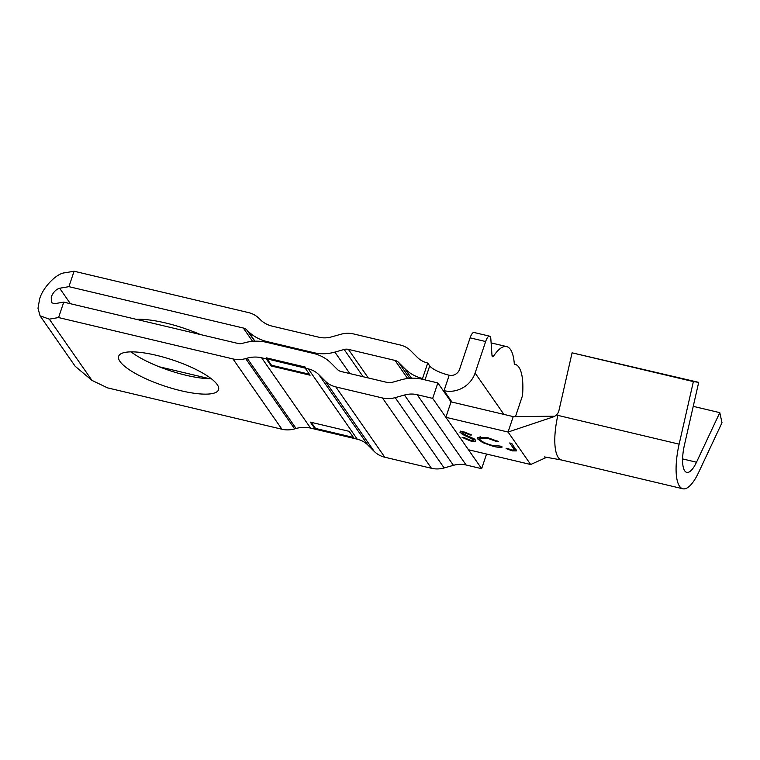 <?xml version="1.0" encoding="UTF-8"?>
<svg xmlns="http://www.w3.org/2000/svg" width="760" height="760" viewBox="0 0 760 760"><rect width="100%" height="100%" fill="white"/><g stroke="black" fill="none" stroke-linecap="round" stroke-linejoin="round"><path stroke-width="1.14" d="M554.6 416.224L513.237 416.613L508.069 432.05L553.071 416.983C556.092 415.901 558.039 413.82 558.904 410.733L572.081 352.83L698.697 382.356L684.456 444.913A26.97 8.569 103.3 0 0 686.745 472.378A26.97 8.569 103.3 0 0 696.511 462.213L719.786 412.651L722 422.702L698.716 472.264A43.824 13.918 -76.7 0 1 682.85 488.775A43.824 13.918 -76.7 0 1 679.136 444.153L693.376 381.596L698.697 382.356M572.081 352.83L693.376 381.596M693.234 406.353L719.786 412.651M544.35 456.902L561.659 460.028A43.824 13.918 -76.7 0 1 561.564 459.999A43.824 13.918 -76.7 0 1 557.85 415.378L679.136 444.153M445.882 417.297L451.041 401.859L513.237 416.613L508.069 432.05L445.882 417.297L468.483 449.758L530.67 464.512L508.069 432.05L530.67 464.512L546.953 457.197M487.094 437.427L498.512 441.617L497.031 441.693L487.568 438.263L479.446 438.349L479.759 439.423C481.992 441.845 486.315 443.868 492.727 445.502L500.07 446.053L502.256 446.994C500.498 447.573 497.534 447.365 493.344 446.376L482.695 442.605L477.622 438.872L477.242 437.532L487.094 437.427M460.398 431.718L460.075 432.677C459.572 431.519 461.026 431.309 464.436 432.05L471.656 434.967L470.126 435.043L464.816 432.867C462.821 432.411 461.938 432.497 462.147 433.133L468.169 436.192C471.675 437.541 474.145 438.89 475.579 440.24C476.092 441.55 474.411 441.788 470.516 440.962L462.127 437.418L463.799 437.456L469.908 440.087C472.539 440.676 473.727 440.562 473.48 439.726L462.279 434.283L459.914 432.079M474.097 438.558L473.584 440.106L473.774 438.824M462.574 431.291L462.147 433.133M475.579 440.24L475.76 440.876M513.627 448.628L509.684 442.966L511.774 443.46L516.524 450.889L512.411 450.898L506.103 448.58L506.882 448.219L511.917 450.053L514.264 449.977L513.627 448.628L514.14 447.079L511.594 443.422M470.753 440.268L470.516 440.962M472.283 438.026L472.055 438.691M462.536 433.523L462.279 434.283M462.802 432.734L460.588 431.129M470.383 434.292L470.126 435.043M465.034 432.202L464.816 432.867M475.237 439.859L473.66 439.869M497.278 440.98L497.031 441.693M487.796 437.599L487.568 438.263M480.187 436.468L479.446 438.349M493.572 445.692L493.344 446.376M482.933 441.892L482.695 442.605M479.427 438.681L478.135 437.323L477.622 438.872M516.135 449.758L514.378 449.644M512.649 450.195L512.411 450.898M514.264 449.977L514.786 448.438L514.14 447.079M119.995 361.475A52.668 13.642 -161.5 0 0 172.643 388.55A52.668 13.642 -161.5 0 0 218.538 389.719A52.668 13.642 -161.5 0 0 217.179 384.531A52.668 13.642 -161.5 0 0 164.521 357.456A52.668 13.642 -161.5 0 0 118.636 356.288A52.668 13.642 -161.5 0 0 119.995 361.475M131.081 351.87A52.668 13.642 -161.5 0 0 211.261 378.698M58.577 317.566L232.968 358.929A25.298 23.075 -34.9 0 0 245.679 358.596L247.123 358.188A28.88 26.343 145.1 0 1 261.639 357.798L266.304 358.91L271.234 365.997L310.108 375.212L305.178 368.125L305.434 367.356L305.178 368.125L308.284 368.866A25.279 23.056 145.1 0 1 318.915 374.737L325.204 381.045A25.279 23.056 -34.9 0 0 335.834 386.916L382.479 397.983A25.279 23.056 -34.9 0 0 395.181 397.641L404.462 395.029A25.279 23.056 145.1 0 1 417.164 394.697L432.687 398.373L437.855 382.935L422.332 379.259A42.133 38.437 -34.9 0 0 401.156 379.82L391.884 382.432A8.426 7.685 145.1 0 1 387.647 382.546L340.993 371.478A8.426 7.685 145.1 0 1 337.449 369.522L331.16 363.213A42.133 38.437 -34.9 0 0 313.452 353.428L266.798 342.361A45.733 41.714 -34.9 0 0 243.827 342.969L242.373 343.377A8.446 7.695 145.1 0 1 238.136 343.491L63.745 302.128L58.577 317.566L49.305 319.143L40.042 315.808L38 308.256L39.643 298.955C42.703 287.622 56.544 273.248 64.809 272.812L74.081 271.225L248.472 312.588A25.298 23.075 -34.9 0 1 259.103 318.459L260.091 319.447A28.88 26.343 145.1 0 0 272.223 326.154L318.877 337.221A25.279 23.056 145.1 0 0 331.578 336.88L340.86 334.267A25.279 23.056 -34.9 0 1 353.562 333.934L400.206 344.992A25.279 23.056 -34.9 0 1 410.837 350.863L417.126 357.172A25.279 23.056 145.1 0 0 427.728 363.042L429.951 366.197A16.853 4.37 -161.5 0 0 449.198 375.231A8.417 7.676 -34.9 0 0 459.553 369.369L470.098 337.849A8.426 2.679 103.3 0 1 474.022 332.481L489.573 336.167A8.426 2.679 103.3 0 0 485.649 341.534L470.098 337.849M40.042 315.808L75.202 366.301L91.96 380.389L107.54 387.866L281.931 429.238A25.298 23.075 -34.9 0 0 294.642 428.897L296.087 428.488A28.88 26.343 145.1 0 1 310.593 428.108L357.248 439.175A25.279 23.056 145.1 0 1 367.868 445.037L374.167 451.354A25.279 23.056 -34.9 0 0 384.788 457.216L431.442 468.284A25.279 23.056 -34.9 0 0 444.144 467.951L453.425 465.329A25.279 23.056 145.1 0 1 466.127 464.997L481.65 468.683L486.552 454.043M423.253 379.477L422.56 378.48A42.133 38.437 -34.9 0 1 404.88 368.704L398.582 362.387A8.426 7.685 145.1 0 0 395.048 360.43L348.394 349.372A8.426 7.685 145.1 0 0 344.156 349.476L334.875 352.099A42.133 38.437 -34.9 0 1 313.709 352.659L267.064 341.591A45.733 41.714 -34.9 0 1 247.836 330.97L246.858 329.992A8.446 7.695 145.1 0 0 243.314 328.026L68.922 286.662L59.65 288.249C55.974 289.341 53.181 292.248 51.252 296.97L51.386 302.594L54.473 303.705L63.745 302.128M449.198 375.231L444.039 390.668A16.853 4.37 18.5 0 1 443.07 390.431M485.649 341.534L475.104 373.046A25.279 23.056 145.1 0 1 444.039 390.668L451.981 402.087M315.523 428.44L353.447 437.437L315.523 428.44L315.267 429.21L310.327 422.123L349.201 431.347L354.141 438.434L315.267 429.21L315.523 428.44L311.277 422.351M136.344 319.342A56.886 14.734 18.5 0 1 200.393 334.542M159.153 366.757L209.465 378.689M515.489 416.594L522.51 395.618A50.568 16.064 103.3 0 0 515.042 364.297A50.568 16.064 103.3 0 0 514.32 364.183A50.568 16.064 103.3 0 0 506.644 346.579A50.568 16.064 103.3 0 0 493.706 355.955A4.218 1.339 -76.7 0 1 492.622 356.734A4.218 1.339 -76.7 0 1 491.986 355.291L490.846 339.055A8.426 2.679 103.3 0 0 489.573 336.167M432.687 398.373L481.65 468.683M437.855 382.935L451.041 401.869M68.922 286.662L74.081 271.225M427.728 363.042L422.56 378.48M267.254 359.138L271.491 365.227L309.415 374.214M271.491 365.227L271.234 365.997M305.178 368.125L266.104 358.625L305.178 368.125M305.434 367.356L304.978 367.849M305.235 367.07L266.361 357.856L266.104 358.625M682.584 458.916L696.511 462.213M467.105 435.746L466.906 436.344M49.305 319.143L91.96 380.389M59.65 288.249L70.414 303.705M243.314 328.026L252.595 341.363M246.858 329.992L254.685 341.221M247.836 330.97L254.97 341.212M267.064 341.591L267.757 342.589M313.709 352.659L314.412 353.666M334.875 352.099L349.837 373.578M344.156 349.476L363.137 376.732M348.394 349.372L368.305 377.957M395.048 360.43L407.626 378.499M398.582 362.387L409.659 378.299M404.88 368.704L411.492 378.195M475.104 373.046L503.908 414.399M232.968 358.929L281.931 429.238M245.679 358.596L294.642 428.897M247.123 358.188L296.087 428.488M261.639 357.798L310.593 428.108M308.284 368.866L357.248 439.175M318.915 374.737L367.868 445.037M325.204 381.045L374.167 451.354M335.834 386.916L384.788 457.216M382.479 397.983L431.442 468.284M395.181 397.641L444.144 467.951M404.462 395.029L453.425 465.329M417.164 394.697L466.127 464.997M425.011 379.895L429.704 365.873M493.706 355.955L492.014 355.556M561.564 459.999L682.85 488.775M515.042 364.297L514.311 364.125M506.644 346.579L491.122 342.902"/></g></svg>
